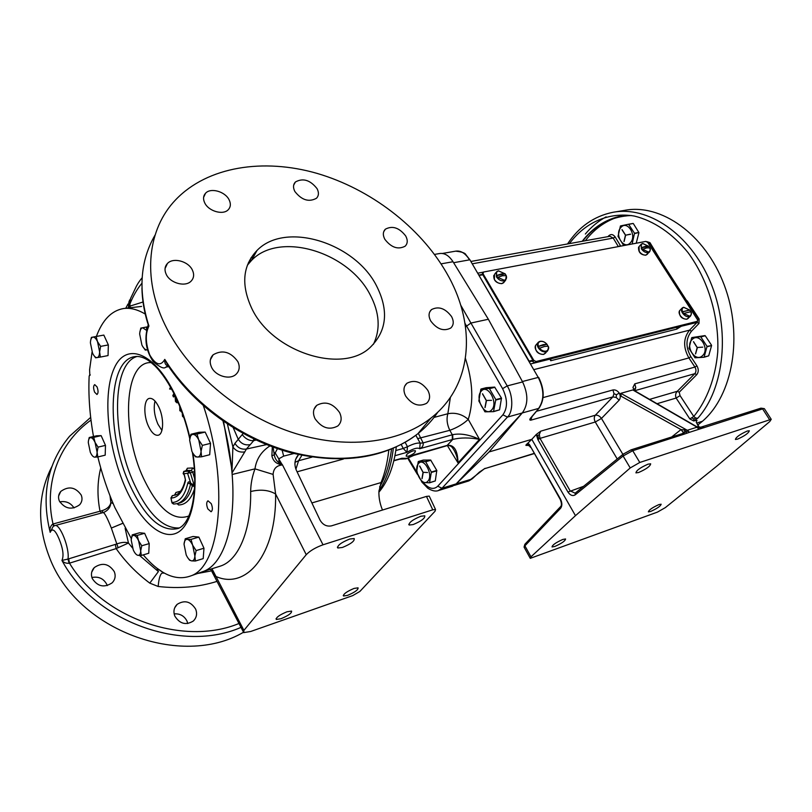 <?xml version="1.0" encoding="UTF-8"?>
<svg xmlns="http://www.w3.org/2000/svg" width="812" height="812" viewBox="0 0 812 812"><rect width="100%" height="100%" fill="white"/><g stroke="black" fill="none" stroke-linecap="round" stroke-linejoin="round"><path stroke-width="1.22" d="M418.241 461.693L425.579 461.531L431.355 472.046L429.538 482.815L422.108 482.44L416.586 471.833L418.241 461.693M418.495 463.601C423.834 456.689 433.801 475.213 427.883 481.151C422.443 487.829 412.74 469.559 418.495 463.601M480.846 389.242L489.321 388.461L495.817 399.616L493.513 411.654L484.947 411.826L478.836 400.976L480.846 389.242M481.201 391.232C487.484 383.162 498.669 402.813 491.727 409.847C485.322 417.652 474.452 398.266 481.201 391.232M623.728 245.569L618.013 236.383L620.449 225.949L628.559 224.244L634.507 233.247L632.152 243.915M620.794 227.593C627.097 219.605 637.318 235.521 630.427 242.686C624.032 250.472 614.065 234.739 620.794 227.593M691.662 337.772L700.675 336.716L707.049 346.389L704.085 357.25L695.001 357.798L689.002 348.358L691.662 337.772M692.189 339.477C699.213 331.996 710.175 349.058 702.512 355.656C695.387 362.923 684.709 346.074 692.189 339.477M505.155 273.847L498.68 270.924C496.518 271.523 495.827 273.045 496.599 275.491L501.481 273.918L505.155 273.847L506.221 275.644C507.013 278.08 506.333 279.612 504.181 280.221L497.665 277.298L502.547 275.725L506.221 275.644M642.424 243.63L641.277 244.138L642.637 243.498L648.697 246.28L642.931 243.57C641.145 244.077 640.668 245.437 641.521 247.65L645.743 246.259L648.676 246.269L649.722 247.904C650.585 250.106 650.128 251.466 648.341 251.994L642.576 249.284L646.788 247.893L649.722 247.904M683.339 307.403L682.374 307.849L683.521 307.291L689.703 310.052L683.877 307.362C682.1 307.971 681.674 309.423 682.577 311.747L689.682 310.042L690.768 311.737C691.692 314.041 691.266 315.513 689.5 316.132L683.674 313.452L690.768 311.737M546.943 344.308C544.913 342.025 542.731 341.06 540.376 341.416C538.234 342.126 537.574 343.77 538.417 346.348L543.319 344.613L546.943 344.308L548.049 346.176C548.902 348.754 548.262 350.398 546.121 351.129C543.766 351.494 541.563 350.53 539.533 348.236L544.436 346.491L548.049 346.176M650.656 511.458C657.152 508.505 660.643 506.089 661.141 504.211L658.887 504.607C652.361 507.571 648.859 509.997 648.382 511.875L650.656 511.458M737.499 439.16C744.716 435.912 748.654 433.111 749.314 430.766L747.253 431.04C739.996 434.308 736.048 437.12 735.408 439.454L737.499 439.16M638.597 472.513C646.291 469.113 650.31 466.21 650.666 463.804L648.057 464.159C640.323 467.58 636.283 470.483 635.948 472.878L638.597 472.513M554.88 546.435C561.752 543.36 565.314 540.863 565.568 538.965L562.767 539.462C555.865 542.558 552.292 545.055 552.038 546.953L554.88 546.435M161.913 430.411L157.954 424.229C154.371 415.754 153.387 408.03 155.011 401.077M158.827 407.086C164.156 417.987 163.73 434.258 158.208 435.222C154.889 435.76 151.661 432.826 148.555 426.422C143.318 415.582 143.683 399.392 149.306 398.408C152.544 397.9 155.721 400.793 158.827 407.086M186.516 470.452L187.379 468.219L185.958 470.737M183.705 471.447L189.064 471.173L190.343 472.797L183.705 473.843L183.847 471.396L186.019 470.716L183.806 471.396M194.464 471.549L192.667 472.097L191.388 470.483L186.638 470.392M190.84 483.982L190.576 484.043C187.978 495.381 183.441 501.917 176.986 503.663L173.951 504.049L171.839 502.384L170.956 498.05M207.811 508.891L211.079 511.763C212.744 510.464 212.795 507.764 211.252 503.653L207.994 500.801C206.329 502.09 206.268 504.79 207.811 508.891M94.628 392.196L96.963 394.48C98.384 393.302 98.414 390.775 97.034 386.888L94.71 384.614C93.278 385.791 93.258 388.309 94.628 392.196M373.378 344.379C380.686 329.185 379.58 312.59 370.049 294.594C348.541 252.075 279.775 230.831 251.608 260.337L247.386 265.179M376.291 285.377C354.509 242.615 285.256 220.996 256.978 250.492C242.656 265.575 240.92 284.88 251.761 308.398C272.294 352.438 342.562 374.342 370.242 347.353C386.979 330.89 388.999 310.235 376.291 285.377M342.4 547.471C350.855 543.989 354.783 541.015 354.194 538.539L349.657 539.046C341.152 542.548 337.193 545.532 337.802 547.998L342.4 547.471M413.125 524.582C421.266 521.182 425.143 518.259 424.767 515.813L420.839 516.249C412.638 519.66 408.74 522.593 409.136 525.039L413.125 524.582M280.972 618.734C288.473 615.567 291.995 613.019 291.549 611.081L286.961 611.781C279.419 614.958 275.877 617.516 276.334 619.454L280.972 618.734M347.617 595.358C354.874 592.273 358.346 589.766 358.062 587.827L354.032 588.436C346.734 591.542 343.232 594.059 343.537 595.998L347.617 595.358M59.327 500.984C65.051 509.012 71.842 510.261 79.688 504.749C82.134 501.836 82.641 498.598 81.2 495.026C75.414 487.017 68.604 485.82 60.768 491.433C58.423 494.275 57.936 497.462 59.327 500.984M204.756 202.939C208.633 211.323 223.27 215.434 228.314 209.648C230.72 206.969 230.984 203.7 229.116 199.833C225.188 191.5 210.592 187.379 205.527 193.266C203.193 195.895 202.939 199.123 204.756 202.939M294.847 191.47C301.678 200.158 308.895 202.411 316.487 198.25C318.842 195.712 319.035 192.515 317.056 188.648C310.225 180 302.998 177.777 295.406 181.989C293.112 184.486 292.929 187.653 294.847 191.47M384.837 239.296C391.282 247.589 398.042 249.893 405.137 246.198C407.725 243.58 407.908 240.169 405.695 235.957C399.25 227.695 392.48 225.431 385.385 229.177C382.868 231.755 382.685 235.125 384.837 239.296M166.206 274.304C170.155 283.266 185.522 287.357 191.175 281.053C193.956 278.029 194.362 274.385 192.403 270.112C188.414 261.21 173.078 257.11 167.394 263.535C164.714 266.509 164.318 270.091 166.206 274.304M430.715 320.953C436.968 329.256 443.646 331.621 450.741 328.048C453.766 325.176 454.03 321.339 451.553 316.558C445.27 308.286 438.592 305.962 431.497 309.585C428.553 312.417 428.289 316.213 430.715 320.953M405.635 396.002C411.968 404.711 418.951 407.147 426.574 403.32C430.086 400.072 430.533 395.779 427.883 390.44C421.519 381.752 414.526 379.366 406.913 383.264C403.493 386.461 403.067 390.704 405.635 396.002M315.015 418.657C321.694 428.036 329.286 430.472 337.802 425.985C341.537 422.484 342.126 417.987 339.568 412.516C332.859 403.178 325.247 400.793 316.731 405.361C313.107 408.812 312.539 413.247 315.015 418.657M211.516 367.166C215.525 376.2 230.07 380.3 236.14 374.19C239.53 370.779 240.098 366.588 237.845 361.614C230.628 351.728 222.407 349.454 213.16 354.783C209.892 358.133 209.344 362.264 211.516 367.166M91.898 577.505C98.617 576.236 103.591 578.54 106.798 584.407L107.235 585.614M92.263 578.53C97.653 586.629 104.301 588.05 112.198 582.793C115.192 579.545 115.893 575.83 114.299 571.658C108.859 563.558 102.18 562.198 94.263 567.588C91.401 570.765 90.731 574.419 92.263 578.53M174.144 613.882C179.939 613.466 184.212 615.841 186.973 621.018L187.755 623.545M174.844 616.115C179.777 623.87 185.918 625.514 193.286 621.048C196.626 617.739 197.417 613.77 195.662 609.132C190.698 601.367 184.527 599.774 177.138 604.361C173.9 607.63 173.139 611.548 174.844 616.115M195.499 536.742L197.387 536.945M199.661 538.863L203.457 547.105M201.894 432.187L203.315 432.136M206.126 434.105L209.932 442.093M210.44 444.682L209.882 452.294M164.826 324.465C187.328 371.47 237.023 413.897 291.102 432.075C345.252 450.183 398.905 443.372 430.959 418.068C473.558 384.858 476.614 324.039 446.295 272.436C419.875 226.903 370.505 189.013 316.954 173.362C263.514 157.985 207.628 166.419 175.757 199.691C147.835 228.649 141.765 276.933 164.826 324.465M141.938 288.199C142.161 299.516 144.049 311.077 147.601 322.871L148.931 326.038C145.186 333.691 145.46 343.334 149.763 354.966C155.671 365.035 160.674 366.506 164.775 359.391L168.206 365.857C195.509 406.832 242.9 440.145 291.691 452.944C343.182 464.809 385.233 458.404 417.845 433.74C425.803 427.406 432.471 420.2 437.851 412.1M243.346 632.335C181.756 668.56 77.099 630.619 49.633 557.763C36.885 524.826 37.677 494.335 52.019 466.301M69.121 563.284L67.975 559.072L116.583 544.03C121.475 542.213 125.424 541.878 128.448 543.025L116.146 548.597L69.121 563.284C65.843 563.437 63.448 562.483 61.945 560.432C64.016 555.723 63.031 548.506 59.012 538.772C55.226 529.921 52.283 527.78 50.192 532.337C49.441 529.018 50.263 526.267 52.658 524.085L102.129 510.657C107.113 509.053 110.026 506.353 110.858 502.577C110.554 507.094 108.199 510.362 103.804 512.392L103.236 512.565M252.085 259.454L248.442 262.621M430.959 418.068L417.845 433.74C387.892 457.45 339.436 465.327 289.285 451.462C239.215 437.475 191.043 401.95 164.775 359.391C164.43 363.086 165.526 365.278 168.074 365.968L165.689 367.197L168.693 366.577M413.623 455.461L446.468 445.839M408.578 456.141C413.379 454.243 415.642 452.446 415.379 450.751L413.054 450.853C408.243 452.751 405.97 454.547 406.233 456.232L408.578 456.141M90.213 374.992L89.168 375.956C88.244 394.906 89.685 415.094 93.492 436.511M97.836 456.953C102.241 474.847 107.935 491.757 114.918 507.683L131.3 538.61M201.112 572.237L203.873 571.262C224.173 563.437 236.647 524.136 231.948 472.087C230.476 455.299 227.492 438.287 223.006 421.083M143.247 554.88C159.862 574.246 175.646 581.28 190.576 575.982C220.661 566.593 229.42 482.643 203.396 405.767M148.85 551.236L149.185 544.416M99.846 435.689L98.8 435.719M104.626 336.818L107.986 344.126M465.438 358.457C472.838 381.63 473.782 401.94 468.25 419.388C462.099 414.201 455.299 412.313 447.838 413.744L450.396 397.332M434.491 254.42L439.546 253.547C444.499 252.816 448.995 255.547 453.015 261.728L488.367 319.258L522.613 381.924C528.379 394.399 528.257 404.752 522.238 412.983L507.449 417.084L502.892 414.83C507.764 407.847 507.662 399.128 502.587 388.664L465.012 323.359M488.367 319.258L470.919 323.044L507.216 385.913C513.214 395.17 513.296 412.019 507.449 417.084L442.002 488.245L456.182 483.871L522.238 412.983M59.743 501.857C65.955 500.811 70.715 502.851 74.014 507.947M96.11 336.503L92.872 337.102C94.446 336.95 95.989 338.442 97.501 341.598L99.622 351.911L100.637 346.379L97.501 341.598L96.11 336.503L103.824 335.082L108.351 344.917L108.047 355.575L100.363 357.077L99.622 351.911C99.48 355.341 98.638 357.239 97.115 357.615C95.532 357.716 94.009 356.204 92.517 353.068L90.406 342.867C90.538 339.457 91.36 337.538 92.872 337.102L91.391 337.386L90.599 340.735M108.321 345.79L108.097 353.667M93.613 355.098L95.613 357.808L100.363 357.077M108.351 344.917L100.637 346.379M142.526 346.227L145.287 350.104L147.124 349.86C145.297 349.982 143.551 348.368 141.897 345.009L139.664 334.016C139.887 330.332 140.872 328.241 142.628 327.754L146.739 330.484M146.87 329.824L146.292 327.063L140.811 328.099L139.776 332.666M147.723 326.8L146.292 327.063M101.145 435.638L105.479 445.372L98.069 447.128L95.065 442.438L93.745 437.363L101.145 435.638L96.598 435.8L89.229 437.506L88.437 440.865M93.745 437.363L89.229 437.506M105.479 445.372L105.195 455.167L97.816 456.963L97.105 452.254L98.069 447.128M94.71 457.166C93.207 457.034 91.736 455.42 90.315 452.314L88.295 442.601C88.417 439.465 89.198 437.81 90.639 437.627C92.142 437.709 93.613 439.312 95.065 442.438L97.105 452.254C96.963 455.4 96.171 457.034 94.71 457.166L97.816 456.963M105.245 453.329L105.459 446.082M105.174 444.692L101.815 437.15M132.224 534.864L139.644 532.753L144.637 533.291L149.225 543.593L148.748 553.256L141.318 555.459L140.699 550.871L141.765 545.765L138.619 540.833L137.177 535.423L132.224 534.864L131.179 539.939C131.371 536.854 132.265 535.331 133.848 535.382C135.502 535.697 137.086 537.514 138.619 540.833L140.699 550.871C140.486 553.957 139.583 555.459 137.979 555.347L141.318 555.459M144.637 533.291L137.177 535.423M149.225 543.593L141.765 545.765M131.179 539.939L133.239 549.866C134.741 553.155 136.325 554.992 137.979 555.347M148.86 542.781L145.307 534.803M143.44 533.169L141.867 532.966M92.071 351.992L89.584 369.805L89.817 375.053M141.572 306.418L123.86 308.499M145.246 314.061C137.421 309.413 130.123 307.575 123.343 308.57C111.437 310.722 102.454 320.019 96.384 336.452M203.883 549.348L203.376 556.301M282.383 464.697C276.618 464.231 273.126 461.267 271.878 455.806L274.263 454.801C275.126 459.562 277.805 462.799 282.292 464.535L323.014 544.801C315.635 547.461 310.042 550.749 306.246 554.677L243.915 630.376L243.732 632.609L250.695 631.482L352.753 595.592L359.858 591.461L435.07 511.195L435.536 509.52L429.467 496.599M323.014 544.801L432.755 509.814L435.536 509.52M298.501 454.598C294.492 459.399 293.873 464.829 296.644 470.899L320.08 520.188C322.871 524.867 326.668 526.755 331.458 525.861L426.462 496.406L429.233 496.102M294.979 462.332L298.583 460.739L295.923 469.163M388.806 450.224C387.425 462.525 384.847 473.305 381.051 482.561L378.91 491.493C378.737 497.685 379.935 503.866 382.493 510.037M273.086 447.118L274.263 454.801L277.43 448.65M271.878 455.806L272.314 446.833M391.546 449.127C389.435 464.586 385.456 477.202 379.6 486.956M393.82 460.82L399.758 459.135M405.198 442.388L407.472 446.722L403.249 448.457L401.25 444.58M415.845 435.293L420.2 443.169L423.133 442.905C423.529 445.575 422.372 447.524 419.672 448.752L420.2 443.169C417.419 442.652 413.176 443.829 407.472 446.722L406.924 452.345L403.249 448.457L395.82 450.528M418.342 433.344L423.133 442.905L452.7 434.653C460.587 433.131 469.519 434.704 479.486 439.363C469.569 437.485 460.688 437.495 452.812 439.404L452.7 434.653M282.129 450.183L283.662 456.111L279.074 458.658C278.364 461.023 279.318 462.881 281.926 464.241L282.292 464.535M274.984 452.568L281.926 464.241M282.292 464.961C276.557 465.509 273.492 468.666 273.106 474.411L275.603 493.97C276.699 554.647 246.158 590.314 215.728 576.368L210.43 569.222M218.296 566.766L220.082 566.197C238.809 560.584 251.324 529.434 250.664 491.534C250.715 484.206 252.146 476.644 254.968 468.859L273.106 474.411M232.141 474.492L254.968 468.859C256.389 459.074 261.373 451.421 269.909 445.93M250.664 491.534C260.429 489.159 268.742 489.971 275.603 493.97L306.246 554.677M203.538 571.384L218.56 566.674M211.973 568.735L243.915 630.376M423.458 482.785C428.929 488.834 433.689 489.971 437.759 486.205L442.002 488.245L438.328 490.58M460.678 305.079L470.919 323.044L465.53 326.84M454.344 485.383L468.818 480.917L471.884 479.029L456.192 483.861L452.436 486.226M155.062 235.084C140.009 260.987 137.969 291.305 148.931 326.038L147.754 326.718C144.15 339.051 145.957 350.652 153.163 361.523C159.781 367.237 163.953 369.125 165.689 367.197L165.689 367.197M102.129 510.657L102.992 512.626M100.739 467.986L100.637 468.372C97.318 481.983 97.105 496.244 100.008 511.134L101.52 513.022M91.005 420.088C59.723 442.235 43.493 482.602 53.013 523.933L54.262 525.811M52.658 524.085L53.785 526.034M241.002 627.382C182.69 653.152 94.781 622.012 61.945 560.432L67.975 559.072C69.883 548.293 59.641 523.019 54.81 525.618L53.125 526.45L50.192 532.337C40.945 495.015 47.411 462.992 69.578 436.247L90.68 417.368M238.972 623.494C184.08 646.362 103.378 619.16 69.507 563.203L68.695 558.829M217.007 581.382C198.696 587.147 179.087 588.852 158.178 586.477L149.784 583.138C136.538 573.201 125.322 561.691 116.146 548.597L115.345 544.507M118.105 547.694L111.335 528.064L122.5 523.446M253.334 257.181L251.111 257.698M393.891 460.546L401.95 458.252L406.66 458.394L414.648 454.639L447.656 445.26C454.263 444.814 457.724 450.701 458.019 462.911C457.318 456.801 455.42 451.685 452.325 447.564C451.025 445.9 449.239 445.28 446.955 445.707L446.701 445.747M110.036 495.868L110.858 502.577L113.152 503.592M111.335 528.064L122.48 523.405M111.234 527.79C107.285 517.863 104.596 512.798 103.165 512.575L54.962 525.577M125.129 528.297L128.448 543.025L132.508 547.988M149.784 583.138L158.401 571.567L156.939 568.197M139.542 555.469L158.401 571.567M158.178 586.477C158.817 578.844 160.116 574.368 162.075 573.069M197.57 573.495L211.414 570.897M253.912 439.048L253.141 440.743L253.72 440.652L246.412 449.036C241.499 449.716 237.672 447.818 234.942 443.332L243.113 433.517M266.559 444.611L246.412 449.036L244.767 451.898C239.824 452.66 235.866 451.015 232.892 446.945L234.942 443.332M249.66 444.722C244.706 445.443 240.849 443.525 238.089 438.957L233.277 427.792M253.141 440.743C248.888 440.652 245.285 438.642 242.311 434.694M159.162 569.831L160.543 570.785M156.787 568.075L163.029 572.358M164.318 573.099L162.167 573.079M141.917 283.256C137.106 289.011 133.006 296.157 129.605 304.693L128.458 307.22L128.966 301.648M143.024 302.003L130.103 306.063L127.809 307.961M130.164 307.647L129.565 299.993M256.054 440.053L253.72 440.652M227.411 424.057L232.892 446.945L231.948 472.087M429.538 482.815L435.293 480.937L436.785 470.432L430.664 460.049L423.306 460.079L418.403 461.5M493.513 411.654L499.542 409.847L501.491 398.103L494.64 387.091L486.165 387.7L481.039 389.019M244.767 451.898L232.09 472.848M231.603 467.803L223.554 421.448M190.932 434.258L199.052 432.288L205.162 432.075L210.541 443.352L202.371 445.392L198.757 439.942L197.001 434.055L190.932 434.258L189.643 440.165C189.957 436.521 191.084 434.593 193.033 434.379C195.053 434.461 196.961 436.318 198.757 439.942L201.051 451.34L202.371 445.392M205.162 432.075L197.001 434.055M210.541 443.352L209.699 454.73L201.569 456.801L201.051 451.34C200.716 454.994 199.559 456.892 197.59 457.044L201.569 456.801M192.728 452.974L195.469 456.811L197.59 457.044C195.57 456.892 193.682 455.014 191.916 451.421L189.643 440.165M185.248 538.772L184.03 544.233C184.314 540.914 185.38 539.29 187.237 539.351L185.248 538.772L193.043 536.478L198.849 537.097L191.013 539.401L187.237 539.351C189.145 539.696 190.962 541.665 192.677 545.248L191.013 539.401M198.849 537.097L203.964 548.222L196.128 550.587L192.677 545.248L194.88 556.078L196.128 550.587M203.964 548.222L203.203 558.626L195.398 561.011L194.88 556.078C194.565 559.407 193.469 561.011 191.612 560.879L195.398 561.011M187.897 557.946L189.602 560.219L191.612 560.879C189.693 560.473 187.887 558.494 186.202 554.941L184.03 544.233M170.865 387.649L170.49 388.359L171.17 388.207M170.49 388.359L171.291 388.42M171.708 389.192L169.606 389.029L170.53 387.05M182.456 413.714L183.248 415.764M182.761 415.876L183.603 416.8M183.857 417.561L182.487 416.302L182.243 412.912M185.451 422.514L184.639 419.936M183.776 471.407L183.136 473.569L184.527 475.446L185.552 480.369C182.832 491.828 178.021 497.736 171.109 498.081L172.438 495.614L175.757 494.975C180.102 493.3 183.289 488.245 185.319 479.801M184.182 474.492L185.552 480.369M191.084 484.317L187.704 473.69L189.064 471.173L191.388 470.483L192.748 467.966L194.301 469.062M190.576 484.043L187.795 483.14C188.293 481.516 189.135 481.404 190.343 482.825M187.795 483.14C184.852 495.767 179.594 502.222 172.012 502.516L170.936 497.949L172.306 495.645M193.54 486.165L191.947 485.474L190.566 483.12L194.109 485.19L193.875 486.429L191.947 485.474M176.285 494.752L174.641 494.924L175.971 492.468L180.497 491.24M177.463 503.552L178.62 504.973L177.016 503.653M180.01 407.066L180.102 410.243L181.157 409.999M180.102 410.243L181.492 410.892M181.766 411.623L179.848 410.73L179.726 406.335M176.255 398.306L175.534 398.57L175.778 401.077L177.463 402.376L176.965 402.813L175.504 401.514L175.199 397.951L175.899 397.535M175.534 398.57L176.305 398.398M175.778 401.077L177.351 400.722M177.463 402.376L178.021 402.244M177.148 401.717L177.726 401.585M174.255 394.114L173.443 396.906L172.814 395.566L173.941 393.475M173.372 395.748L174.895 395.414M173.9 396.865L175.422 396.53C169.018 383.416 162.248 373.256 155.102 366.039C148.88 360.498 148.576 360.609 146.485 359.31C142.191 356.925 138.294 356.032 134.772 356.641C107.468 360.081 106.25 434.724 130.001 485.383C145.297 517.914 161.294 532.286 177.98 528.51C190.942 524.308 198.94 492.133 192.383 452.345M539.533 348.236L538.143 346.501L547.034 344.369M683.674 313.452L682.334 311.879L689.733 310.103M642.576 249.284L641.277 247.782L648.737 246.351M497.665 277.298L496.335 275.633L505.257 273.928M483.546 272.02L645.844 241.408L647.793 242.483L697.528 319.766L697.559 321.268L536.062 361.523L533.809 360.345L483.028 273.715L483.546 272.02M481.932 274.933L482.886 272.487M696.473 322.334L534.935 362.781L532.682 361.594L532.865 360.213L482.805 274.771L479.07 275.481M695.488 353.88L697.061 348.023L695.488 353.88M695.59 353.93L697.254 348.064M702.735 347.15L697.65 347.465M693.468 341.75L696.919 347.16L693.468 341.75M693.549 341.679L697 347.089M707.049 346.389L711.586 345.557L707.11 346.754M704.308 357.047L708.703 355.839L704.085 357.25M700.675 336.716L705.252 335.762L700.949 336.878M704.958 335.6L691.875 337.569M705.252 335.762L711.515 345.191M711.586 345.557L708.703 355.839M623.992 241.509L625.352 235.602L623.992 241.509M624.083 241.56L625.534 235.632M630.508 234.262L625.9 235.135L630.477 234.13M625.9 235.135L630.599 234.242M621.982 229.715L625.199 234.759L621.982 229.715M622.053 229.634L625.281 234.678M634.507 233.247L638.851 232.465L634.568 233.612M628.559 224.244L633.086 223.452L628.813 224.376M633.34 223.584L638.851 232.465M638.902 232.821L636.212 243.214M529.15 361.137L532.865 360.213M479.05 275.481L529.13 361.137M585.33 240.738C593.491 230.06 603.417 222.488 615.12 218.042M687.236 300.876L699.122 318.954L698.98 323.47L691.499 331.184C685.693 338.594 685.49 347.11 690.89 356.722L696.929 365.847L694.93 367.065C696.32 369.602 696.28 371.805 694.828 373.672L696.767 374.657L679.208 392.237L677.289 391.293C675.533 393.191 675.148 395.444 676.132 398.053L680.07 395.637L693.773 416.495L695.711 418.028L697.741 418.271L693.773 420.981L695.772 420.352L697.072 420.575L696.493 421.174M679.208 392.237L680.07 395.637M696.929 365.847C698.756 369.196 698.696 372.129 696.767 374.657M690.89 356.722L688.901 357.93C683.024 347.475 683.247 338.208 689.55 330.149L691.499 331.184M698.98 323.47L697.021 322.425L689.55 330.149L534.083 369.561M699.122 318.954L697.64 319.948M697.417 321.41L697.021 322.425L680.639 326.424M697.569 319.837L698.696 319.146L687.256 301.729M646.941 241.671L649.955 242.636L660.735 260.469L649.681 243.042L648.311 243.295M661.009 260.165L660.329 259.921M649.955 242.636L649.438 243.082M607.965 236.637L608.848 235.693C611.081 233.876 613.182 234.303 615.161 236.962L620.733 246.137M615.161 236.962L613.212 238.078L618.358 246.584M470.879 261.464L609.924 236.282L613.212 238.078L472.259 263.819M608.848 235.693L609.061 236.434M657.05 403.706L676.132 398.053L689.814 418.921L693.773 416.495C706.978 400.306 715.473 377.854 717.737 352.063C719.259 317.127 708.105 279.856 688.099 252.694C672.437 233.369 653.579 220.722 634.324 216.053C608.706 211.729 585.097 222.478 569.405 243.62M543.055 397.596L688.901 357.93L694.93 367.065L634.761 383.863L635.786 387.578L634.669 390.724L694.828 373.672L677.289 391.293L649.57 399.382M633.837 390.257L632.812 389.943L620.794 393.343L621.16 396.236L619.241 393.059C617.414 390.633 615.323 389.598 612.948 389.953L613.994 393.718L616.44 394.744L619.241 393.059C620.612 395.809 620.581 398.174 619.15 400.184L601.459 418.434L622.895 454.385M634.761 383.863L632.954 387.405L634.649 390.734M677.025 327.327L676.751 329.134L681.106 326.312M530.774 363.908L549.937 359.127L550.719 360.721L550.932 358.792M614.948 211.973L624.276 210.42C660.704 203.122 704.968 233.836 724.121 284.728C743.498 335.508 732.871 395.241 702.471 421.245L697.873 424.95M585.34 234.029C591.369 226.822 598.292 221.108 606.097 216.855M695.711 418.028L693.824 418.982L693.773 420.981L689.814 418.921M691.844 417.896L693.824 418.982M696.97 423.499L698.817 427.234M635.786 387.578L634.111 389.78M633.593 389.009L632.954 387.405M672.011 436.704L681.004 429.578L687.307 430.289L620.794 393.343M683.988 429.69L685.46 431.761L688.424 431.152L689.368 432.339L699.102 429.213L695.478 426.026M531.992 416.678L530.794 420.18L612.898 396.895L613.994 393.718M453.624 262.712L469.519 259.85C465.469 253.314 460.861 250.411 455.694 251.152L442.367 253.466M534.002 453.431L484.267 468.798M616.44 394.744L616.196 397.474L619.15 400.184M617.232 458.983L595.277 422.007L601.459 418.434C599.652 415.947 597.602 414.881 595.308 415.226L612.898 396.895L616.196 397.474M621.16 396.236L681.004 429.578L683.115 432.207L682.993 433.182M688.424 431.152L687.307 430.289L697.041 427.173L632.812 389.943M683.115 432.207L685.46 431.761L686.982 433.172L689.368 432.339M696.818 426.757L698.685 427.224M698.168 428.025L760.966 408.152L764.336 408.639L760.966 408.152M531.373 417.155L530.916 418.383L531.393 417.135C529.475 419.236 529.272 420.251 530.794 420.18M522.055 413.176L489.047 451.959L531.809 439.333L536.285 434.461L537.879 439.607L567.964 492.052C570.247 495.371 572.643 496.305 575.16 494.873L623.108 456.009L623.24 454.101L575.343 493.016L575.16 494.873M540.691 431.172L536.285 434.461L537.767 435.668L539.33 434.45L540.691 431.172L595.308 415.226C593.937 417.084 593.927 419.347 595.277 422.007L540 438.378L539.33 434.45M485.16 468.291L479.862 471.802M527.191 445.189L526.277 445.463C525.506 445.483 525.922 444.824 527.536 443.484L531.809 439.333L575.464 515.661L630.224 467.945L639.785 462.464L771.238 419.307L764.498 408.872M456.334 483.708L489.047 451.959M575.464 515.661L530.977 556.819L530.256 558.341L657.436 512.108L665.322 507.622L716.966 466.027L769.746 421.57L771.238 419.307M630.224 467.945L623.108 456.009L632.731 450.701L631.086 449.838L683.643 433.202L685.46 431.761M623.24 454.101L631.086 449.838L623.464 453.999M699.102 429.213L762.62 408.903L769.492 419.54M683.643 433.202L684.587 434.014L686.982 433.172M701.517 428.503L699.183 427.366M539.209 407.949L531.393 417.135M522.4 381.528L538.234 377.418C544.273 389.537 544.395 399.869 538.61 408.416L522.258 412.953M472.351 478.725L479.395 472.097M527.12 444.956L526.328 445.24L529.201 445.646L527.536 443.484C528.571 443.332 529.637 444.479 530.733 446.925L560.463 499.045C562.239 502.78 562.31 505.835 560.666 508.21L524.907 545.826L524.247 547.461L530.084 558.017M702.969 427L703.923 427.792M575.14 493.188L570.125 490.813L540 438.378L537.879 439.607M567.964 492.052L583.584 486.317M538.863 438.896L537.767 435.668M530.51 447.331L529.201 445.646M560.209 499.39L530.733 446.925M560.595 506.617L525.039 544.091L524.907 545.826L530.977 556.819M560.666 508.21L560.777 506.424C561.792 505.308 561.62 502.993 560.27 499.492L560.463 499.045M686.932 301.14L660.735 260.469M532.266 360.883L529.424 361.594M697.346 319.481L698.696 319.146M484.967 407.533L486.175 401.047L484.967 407.533M482.48 393.85L486.002 400.072L482.48 393.85M491.504 400.336L486.703 400.448M485.068 407.604L486.398 401.087M486.073 399.991L482.551 393.769M494.924 387.283L489.595 388.654M489.321 388.461L494.64 387.091M501.572 398.519L495.888 400.032M495.817 399.616L501.491 398.103M493.716 411.44L499.542 409.847M421.976 478.633L422.94 472.838L421.976 478.633M419.642 466.068L422.778 471.934L419.642 466.068M427.548 472.523L423.387 472.32M422.067 478.704L423.143 472.868M422.839 471.863L419.702 465.997M430.918 460.242L425.813 461.723M425.579 461.531L430.664 460.049M436.866 470.808L431.426 472.422M431.355 472.046L436.785 470.432M429.7 482.632L435.293 480.937M495.949 272.558L494.538 274.344L494.386 279.47C496.447 282.434 498.984 283.794 501.989 283.53L504.191 281.997M498.192 270.985L496.599 271.726L496.447 276.851C498.517 279.825 501.055 281.175 504.069 280.932L505.622 280.201L506.566 277.105M640.841 244.635L639.064 246.604L639.186 251.344C641.175 254.034 643.439 255.283 645.976 255.09L647.529 254.115M641.277 244.138L641.399 248.888C643.398 251.578 645.662 252.836 648.209 252.644L649.823 251.568M681.948 308.276L680.02 310.214C678.761 311.382 678.791 313.107 680.111 315.381C682.161 318.172 684.455 319.42 686.993 319.126L688.353 318.274M682.374 307.849C681.106 309.017 681.136 310.742 682.466 313.016C684.526 315.807 686.83 317.066 689.358 316.771L690.301 316.335L691.235 314.153M537.838 342.837L536.296 344.603C534.854 345.963 534.773 347.851 536.052 350.246C538.194 353.332 540.762 354.692 543.766 354.316L545.735 352.956M539.858 341.446L538.498 342.096C537.057 343.456 536.976 345.344 538.265 347.749C540.416 350.845 542.995 352.205 545.999 351.829L547.318 351.19L548.445 347.952M179.158 527.962C163.202 528.663 148.251 514.077 134.295 484.206C111.376 435.303 111.62 363.441 137.116 356.448M151.306 362.629C124.074 360.65 120.917 430.939 143.582 478.491C158.259 509.073 173.362 521.578 188.881 515.996M192.88 453.228C199.204 493.94 191.358 527.384 175.839 533.393C160.319 539.554 139.654 519.863 125.545 488.124C107.722 448.305 102.251 394.155 114.279 368.08C125.992 341.426 154.899 352.002 175.615 395.931C181.655 408.781 186.435 422.778 189.937 437.901M194.718 478.836L192.667 472.097L190.343 472.797L194.109 485.19L194.667 485.099M378.96 490.651C386.431 480.308 391.211 466.22 393.312 448.386M434.024 417.419L447.838 413.744C446.367 419.002 447.026 424.524 449.818 430.309L417.906 438.571M301.871 455.329L298.583 460.739L311.96 457.126M311.879 502.943L381.051 482.561M343.415 459.044L297.08 471.823M293.903 453.512L283.662 456.111M408.365 458.039L416.586 471.731M437.759 486.205L502.892 414.83M522.613 381.924L507.216 385.913L502.587 388.664M453.015 261.728L441.058 263.87M447.168 445.392L452.812 439.404L419.672 448.752C417.672 447.321 413.42 448.518 406.924 452.345L394.926 455.725M452.325 439.546L452.294 434.765L449.818 430.309C457.166 427.65 463.307 424.016 468.25 419.388L479.486 439.363L458.019 462.911L447.382 445.605M129.412 305.109L129.433 300.288M129.605 304.693L130.519 298.572L136.122 286.768C135.909 287.154 138.243 282.261 142.151 277.755M432.755 509.814L426.462 496.406M176.986 503.663L179.269 503.125C185.248 501.542 189.602 495.787 192.353 485.87M187.379 468.219L192.748 467.966M174.864 494.812L175.971 492.468M194.494 488.966C191.003 499.492 185.715 504.82 178.62 504.973M482.105 274.903L483.028 273.715M532.682 361.594L533.809 360.345M534.935 362.781L536.062 361.523M696.087 322.567L697.295 321.39M582.59 241.235C595.379 224.883 611.619 216.317 631.31 215.525M619.038 246.462L620.358 245.539M697.741 418.271C724.426 388.674 730.709 329.733 710.236 281.673C689.926 233.491 647.56 205.436 612.654 212.358L612.654 212.358C593.968 216.246 578.926 226.781 567.537 243.955M612.948 389.953L536.427 411.308M550.719 360.721L676.751 329.134M477.74 273.197L483.16 272.172M702.471 421.245L696.696 423.072M532.347 361.025L529.505 361.736M680.791 326.657L680.05 326.576M455.633 251.162C461.906 251.832 465.347 253.05 465.956 254.826L469.965 259.901L538.234 377.418L470.036 260.023M639.785 462.464L632.731 450.701L684.587 434.014M531.789 416.921L539.006 408.203C544.669 399.646 544.558 389.384 538.671 377.418L538.732 377.509M506.292 275.684L505.622 280.201L503.541 282.809L501.796 283.662C496.132 283.155 493.463 280.394 493.797 275.39M496.599 271.726L498.385 270.853L505.206 273.867M649.762 247.924C650.635 248.837 650.493 250.248 649.326 252.136L645.773 255.212C640.658 254.866 638.262 252.187 638.567 247.193M690.809 311.747C691.783 312.823 691.611 314.356 690.301 316.335L686.81 319.228C681.4 318.883 678.974 316.061 679.522 310.742M548.12 346.206C549.085 347.282 548.821 348.947 547.318 351.19L543.593 354.418C537.737 354.205 535.037 351.251 535.514 345.557M538.498 342.096L540.031 341.334C542.609 340.949 544.923 341.943 546.994 344.318M172.042 502.983L173.514 504.029M256.978 250.492L251.608 260.337M378.889 492.204C388.055 481.303 393.85 466.25 396.297 447.047M399.829 459.105L406.041 458.831L415.399 454.679M203.873 571.262L190.576 575.982M89.604 375.022L90.274 374.911M295.497 459.663L298.552 454.608M417.398 474.381L407.736 458.272M422.443 482.653L427.822 488.245C432.146 490.935 435.739 491.686 438.622 490.489L452.791 486.114M211.232 357.331L211.8 357.219M148.109 324.698L147.906 326.322M250.817 258.175L253.05 257.698M127.981 304.023L125.758 308.245M243.214 631.614L212.064 571.902M177.138 604.361L174.702 607.833M94.263 567.588L91.726 572.135M210.389 359.736L213.16 354.783M314.092 409.126L316.731 405.361M404.782 386.004L406.913 383.264M429.69 311.991L431.497 309.585M165.069 268.518L167.394 263.535M383.7 231.765L385.385 229.177M293.68 185.146L295.406 181.989M203.609 197.336L205.527 193.266M60.768 491.433L58.626 496.01M343.253 595.409L343.537 595.998M276.019 618.774L276.334 619.454M408.751 524.308L409.136 525.039M337.376 547.136L337.802 547.998M183.268 473.751L184.192 475M194.626 486.307L193.875 486.429M175.737 397.19C181.685 409.908 186.364 423.783 189.785 438.805M181.827 411.796L181.299 411.917M178.143 402.549L176.965 402.813M696.351 322.445L697.559 321.268M621.545 215.931C605.782 219.179 592.669 227.634 582.194 241.306M696.209 426.401L633.472 390.054M478.826 275.055L481.78 274.497M468.818 480.917L484.368 468.768L534.113 453.624M699.335 427.295L696.249 422.25L696.564 420.86M696.219 426.412L698.899 427.254L702.268 427M528.825 445.656L530.043 446.417M524.856 544.294L524.055 547.085"/></g></svg>
